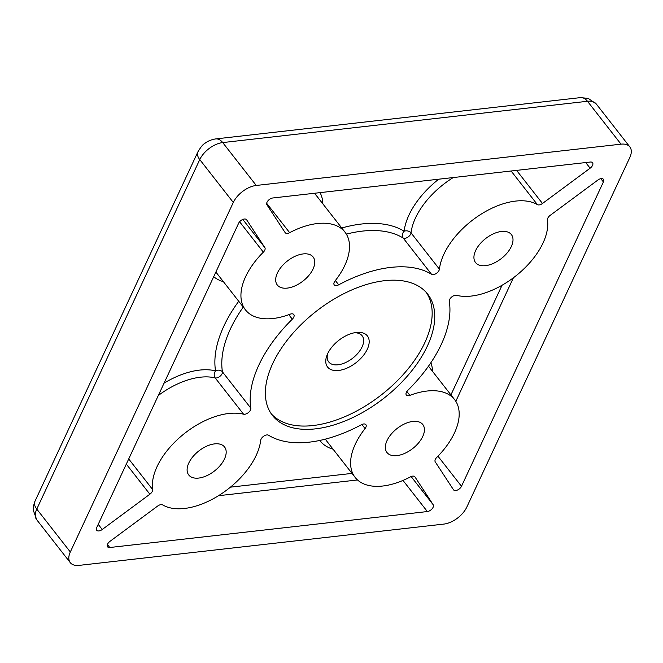 <?xml version="1.0" encoding="UTF-8"?>
<svg xmlns="http://www.w3.org/2000/svg" width="663" height="663" viewBox="0 0 663 663"><rect width="100%" height="100%" fill="white"/><g stroke="black" fill="none" stroke-linecap="round" stroke-linejoin="round"><path stroke-width="0.99" d="M338.619 370.468A25.26 14.122 -38 0 1 326.917 355.459A25.26 14.122 -38 0 1 356.296 332.478A25.26 14.122 -38 0 1 356.338 332.478A25.26 14.122 -38 0 1 367.302 349.227A25.26 14.122 -38 0 1 338.619 370.468M327.646 353.727A21.216 11.859 142 0 0 328.699 361.907A21.216 11.859 142 0 0 337.973 364.791A21.216 11.859 142 0 0 358.26 352.832A21.216 11.859 142 0 0 362.122 335.76A21.216 11.859 142 0 0 354.44 332.768M98.215 524.367L102.235 529.497A5.055 2.826 -38 0 1 96.707 530.243A5.055 2.826 -38 0 1 96.715 527.574L238.622 223.257A5.055 2.826 -38 0 1 244.357 219.014A5.055 2.826 -38 0 1 246.57 219.702A5.055 2.826 -38 0 1 246.644 219.809L246.479 219.602M215.923 271.938A63.142 35.305 142 0 0 217.108 273.628L245.492 309.911A63.142 35.305 -38 0 0 273.081 318.505A63.142 35.305 -38 0 0 290.195 314.171A5.055 2.826 -38 0 1 291.571 313.831A5.055 2.826 -38 0 1 293.775 314.519A5.055 2.826 -38 0 1 292.308 319.176L288.803 314.693M266.675 203.309L289.648 232.68A5.055 2.826 -38 0 1 287.427 233.409A5.055 2.826 -38 0 1 285.223 232.721A5.055 2.826 -38 0 1 285.14 232.614L266.924 204.792A5.055 2.826 -38 0 1 267.993 200.748A5.055 2.826 -38 0 1 272.75 197.988L590.343 162.029A5.055 2.826 -38 0 1 592.548 162.717A5.055 2.826 -38 0 1 590.128 168.195L585.711 162.551M516.585 170.383L542.483 203.483A5.055 2.826 -38 0 1 539.16 204.908A5.055 2.826 -38 0 1 537.411 204.627L511.107 171.004M406.867 391.477L409.916 395.363A5.055 2.826 -38 0 1 406.336 395.024A5.055 2.826 -38 0 1 407.803 390.366A116.182 64.966 -38 0 0 449.29 301.4A5.055 2.826 -38 0 1 451.039 297.588A5.055 2.826 -38 0 1 455.373 295.284A5.055 2.826 -38 0 1 456.558 295.342A63.142 35.305 -38 0 0 471.327 296.063A63.142 35.305 -38 0 0 547.464 219.983A5.055 2.826 -38 0 1 550.232 215.326L597.877 180.046A5.055 2.826 -38 0 1 601.2 178.612A5.055 2.826 -38 0 1 603.405 179.3A5.055 2.826 -38 0 1 603.396 181.96L600.819 178.67M107.423 544.514L109.768 547.514A5.055 2.826 -38 0 1 107.563 546.826A5.055 2.826 -38 0 1 109.992 541.34L157.637 506.06A5.055 2.826 -38 0 1 162.7 504.916A63.142 35.305 -38 0 0 184.496 508.463A63.142 35.305 -38 0 0 260.692 440.381A5.055 2.826 -38 0 1 266.791 434.936A5.055 2.826 -38 0 1 268.565 435.235A116.182 64.966 -38 0 0 309.306 442.155A116.182 64.966 -38 0 0 361.41 424.726A5.055 2.826 -38 0 1 363.672 423.972A5.055 2.826 -38 0 1 365.877 424.66A5.055 2.826 -38 0 1 365.081 428.563L361.89 424.486M411.126 476.548L433.188 504.75L414.972 476.929A5.055 2.826 -38 0 0 414.889 476.821A5.055 2.826 -38 0 0 410.463 476.863A63.142 35.305 -38 0 1 382.742 486.02A63.142 35.305 -38 0 1 355.153 477.426A63.142 35.305 -38 0 1 365.081 428.563M245.492 309.911A63.142 35.305 -38 0 1 263.352 252.147L239.6 221.774M384.598 280.689A98.497 55.079 142 0 0 290.411 336.207A98.497 55.079 142 0 0 272.468 415.461A98.497 55.079 142 0 0 315.513 428.853A98.497 55.079 142 0 0 409.701 373.335A98.497 55.079 142 0 0 427.643 294.082A98.497 55.079 142 0 0 384.598 280.689M271.233 413.762A98.497 55.079 142 0 0 312.928 425.555A98.497 55.079 142 0 0 405.963 371.413A98.497 55.079 142 0 0 426.292 292.482M396.913 455.622A22.733 12.713 -38 0 1 386.985 452.531A22.733 12.713 -38 0 1 391.129 434.24A22.733 12.713 -38 0 1 412.858 421.436A22.733 12.713 -38 0 1 422.795 424.527A22.733 12.713 -38 0 1 418.651 442.809A22.733 12.713 -38 0 1 396.913 455.622M485.498 265.664A22.733 12.713 -38 0 1 475.562 262.573A22.733 12.713 -38 0 1 479.705 244.282A22.733 12.713 -38 0 1 501.443 231.47A22.733 12.713 -38 0 1 511.372 234.561A22.733 12.713 -38 0 1 507.228 252.852A22.733 12.713 -38 0 1 485.498 265.664M198.668 478.073A22.733 12.713 -38 0 1 188.74 474.973A22.733 12.713 -38 0 1 192.883 456.691A22.733 12.713 -38 0 1 214.613 443.879A22.733 12.713 -38 0 1 224.55 446.97A22.733 12.713 -38 0 1 220.406 465.26A22.733 12.713 -38 0 1 198.668 478.073M287.253 288.107A22.733 12.713 -38 0 1 277.316 285.015A22.733 12.713 -38 0 1 281.46 266.725A22.733 12.713 -38 0 1 303.198 253.921A22.733 12.713 -38 0 1 313.127 257.012A22.733 12.713 -38 0 1 308.983 275.294A22.733 12.713 -38 0 1 287.253 288.107M433.188 504.75A5.055 2.826 -38 0 1 432.119 508.794A5.055 2.826 -38 0 1 427.362 511.554L403.005 480.426M109.768 547.514L427.362 511.554M409.916 395.363A63.142 35.305 -38 0 1 454.627 399.623A63.142 35.305 -38 0 1 436.76 457.395A5.055 2.826 -38 0 0 435.251 461.904L453.467 489.733A5.055 2.826 -38 0 0 453.542 489.841A5.055 2.826 -38 0 0 457.503 490.023A5.055 2.826 -38 0 0 461.489 486.277L603.396 181.96M243.263 307.068A116.182 64.966 142 0 0 222.436 371.852L250.821 408.143A116.182 64.966 -38 0 1 292.308 319.176M250.821 408.143A5.055 2.826 -38 0 1 248.468 412.51A5.055 2.826 -38 0 1 243.553 414.201L215.177 377.918A63.142 35.305 142 0 0 158.308 395.504M128.713 458.962L152.647 489.559A63.142 35.305 -38 0 1 182.4 435.168A63.142 35.305 -38 0 1 243.553 414.201M152.647 489.559A5.055 2.826 -38 0 1 149.879 494.217L126.318 464.1M102.235 529.497L149.879 494.217M242.799 219.436L264.86 247.631L246.644 219.809M264.86 247.631A5.055 2.826 -38 0 1 263.352 252.147M542.483 203.483L590.128 168.195M453.243 177.551A63.142 35.305 142 0 0 411.035 232.87L439.42 269.161A63.142 35.305 -38 0 1 479.125 215.434A63.142 35.305 -38 0 1 537.411 204.627M439.42 269.161A5.055 2.826 -38 0 1 436.221 273.471A5.055 2.826 -38 0 1 431.547 274.3L403.17 238.017A5.055 4.102 121.6 0 1 404.132 231.221A68.19 38.131 -38 0 1 438.699 179.201M335.362 280.548L338.702 284.817A116.182 64.966 -38 0 1 431.547 274.3M338.702 284.817A5.055 2.826 -38 0 1 334.235 284.883A5.055 2.826 -38 0 1 335.03 280.979A63.142 35.305 -38 0 0 344.959 232.108A63.142 35.305 -38 0 0 289.648 232.68M629.85 146.913A20.205 11.296 142 0 0 621.024 144.161L587.484 101.282A15.158 9.29 -96.5 0 0 580.465 97.618L588.263 98.397L596.31 104.033L629.85 146.913A20.205 11.296 142 0 1 629.792 157.562L466.81 507.087A20.205 11.296 142 0 1 443.862 524.085L79.088 565.382A20.205 11.296 142 0 1 70.261 562.63A20.205 11.296 142 0 1 70.319 551.981L233.301 202.455L199.762 159.568L36.78 509.093L70.319 551.981M596.31 104.033A20.205 11.296 142 0 0 587.484 101.282L222.71 142.578L256.25 185.458L621.024 144.161M256.25 185.458A20.205 11.296 142 0 0 233.301 202.455M164.059 383.156A68.19 38.131 -38 0 1 215.55 370.874A5.055 3.837 -75.9 0 0 215.177 377.918A5.055 2.826 -38 0 0 222.088 373.725A5.055 2.826 -38 0 0 222.436 371.852A5.055 4.003 -9.2 0 0 215.55 370.874A121.23 67.792 -38 0 1 238.721 301.259M346.343 234.13A116.182 64.966 142 0 1 403.17 238.017A5.055 2.826 -38 0 0 407.14 237.594A5.055 2.826 -38 0 0 410.679 234.072A5.055 2.826 -38 0 0 411.035 232.87A5.055 3.663 6.6 0 0 404.132 231.221A121.23 67.792 -38 0 0 341.743 227.997M325.392 439.13A63.142 35.305 142 0 0 326.776 441.144L355.153 477.426M344.959 232.108L316.574 195.825A63.142 35.305 142 0 0 314.212 193.289M320.055 192.635A68.19 38.131 -38 0 1 322.873 203.873M223.398 281.676A68.19 38.131 -38 0 1 213.701 276.703M513.427 277.756L455.804 401.314M437.945 456.185L461.489 486.277M430.875 362.702A68.19 38.131 -38 0 1 432.533 371.388M450.923 394.899L502.057 285.239M357.523 479.962L218.492 495.709M333.066 449.191A68.19 38.131 -38 0 1 319.823 440.439M230.417 487.164L352.003 473.399M36.722 519.751L33.15 509.864L33.399 506.234L34.94 501.344A15.158 8.453 25 0 0 36.78 509.093A20.205 11.296 142 0 0 36.722 519.751L70.261 562.63M197.922 151.819C200.773 147.07 202.986 144.335 204.552 143.614C205.48 142.893 208.862 139.992 215.69 138.915A15.158 9.29 83.5 0 1 222.71 142.578A20.205 11.296 142 0 0 199.762 159.568A15.158 8.453 25 0 1 197.922 151.819L34.94 501.344M428.472 366.191L454.627 399.623M580.465 97.618L215.69 138.915"/></g></svg>
